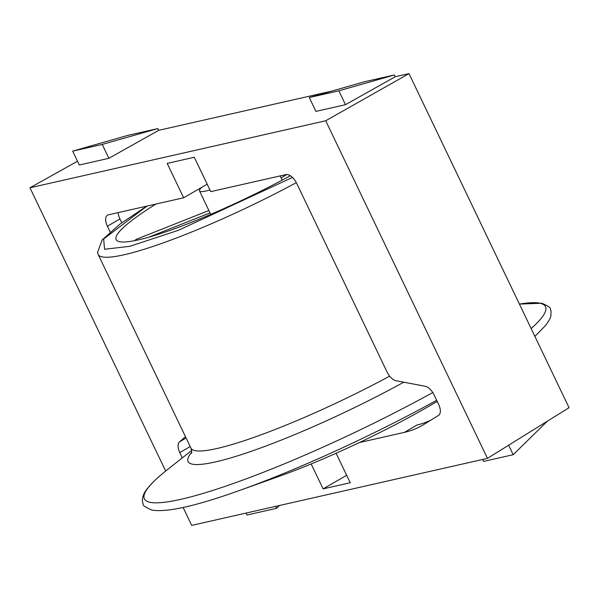 <?xml version="1.0" encoding="UTF-8"?>
<svg xmlns="http://www.w3.org/2000/svg" width="599" height="599" viewBox="0 0 599 599"><rect width="100%" height="100%" fill="white"/><g stroke="black" fill="none" stroke-linecap="round" stroke-linejoin="round"><path stroke-width="0.9" d="M209.957 189.965A39.616 5.533 154.4 0 1 199.504 190.931A39.616 5.533 154.4 0 1 201.616 187.427M239.151 490.596L278.221 476.677A153.299 21.399 -25.6 0 0 433.998 403.299A153.299 21.399 -25.6 0 0 437.21 401.397M147.002 206.078L103.642 239.023L104.578 249.266L129.826 246.309L178.12 230.398L292.454 177.439M290.313 175.739A135.831 18.958 154.4 0 1 116.131 239.578A135.831 18.958 154.4 0 1 155.935 204.049M208.886 210.511L136.138 239.383A135.831 18.958 -25.6 0 0 134.565 240.686M148.799 237.197L210.032 212.9M281.126 177.91L286.794 174.511M110.134 231.963L107.401 226.257A11.321 5.855 59.5 0 1 107.573 215.161A11.321 5.855 59.5 0 1 108.471 214.809L183.638 197.775L207.202 184.207M183.638 197.775L167.173 163.407L194.293 157.267L210.758 191.635L285.925 174.601A11.321 5.855 59.5 0 1 296.685 183.369L387.044 371.972A11.321 5.855 -120.5 0 0 396.104 380.739L425.088 386.235A11.321 5.855 59.5 0 1 434.148 395.011L438.618 404.347A11.321 5.855 59.5 0 1 438.505 415.406L423.568 424.624A226.377 117.112 59.5 0 1 422.497 425.268A226.377 117.112 59.5 0 1 404.497 432.343L359.265 442.594M336.099 453.248L350.228 482.742L323.116 488.881L311.173 463.955M182.313 457.883L179.797 452.634A11.321 5.855 59.5 0 1 179.505 441.882L185.458 436.664M183.114 507.465L191.702 525.383L487.459 458.37L325.706 120.766L29.95 187.779L165.668 471.046M118.198 212.6A11.321 5.855 -120.5 0 0 119.92 218.882L107.401 226.257M121.777 222.761L119.92 218.882M157.784 128.583L128.208 135.284L72.666 151.135L102.242 144.434L157.784 128.583L158.63 130.342L108.883 158.301L79.308 165.002L72.666 151.135M331.606 91.153L158.63 130.342M394.389 74.972L364.813 81.674L309.271 97.532L338.847 90.831L394.389 74.972L395.235 76.739L345.488 104.69L315.913 111.392L309.271 97.532M487.459 458.37L569.05 407.694L408.99 73.617L395.235 76.739M430.801 420.154A226.377 117.112 59.5 0 1 417.016 424.976L404.497 432.343M346.671 475.314L323.116 488.881M29.95 187.779L77.511 161.243M325.706 120.766L408.99 73.617M279.463 505.496L276.581 508.319L247.013 515.02L246.069 513.058M547.426 421.127L513.186 454.708L483.61 461.41L482.674 459.455M513.186 454.708L508.633 445.214M276.581 508.319L275.645 506.357M108.883 158.301L102.242 144.434M345.488 104.69L338.847 90.831M296.325 182.665A158.465 22.118 154.4 0 1 102.032 256.851A158.465 22.118 154.4 0 1 98.139 254.41L97.495 252.553L102.1 239.982L119.77 224.243L146.74 206.138M403.771 382.192A166.851 23.294 154.4 0 1 192.189 464.128A166.851 23.294 154.4 0 1 191.687 452.297M191.463 453.241C191.965 453.421 191.8 451.736 190.969 448.172A158.465 22.118 -25.6 0 0 194.87 450.605A158.465 22.118 -25.6 0 0 389.664 376.142M531.148 328.581A222.386 31.043 -25.6 0 0 540.006 303.236A222.386 31.043 -25.6 0 0 519.415 304.09L541.825 303.244C548.145 305.954 550.998 307.908 550.376 309.114L551.028 310.986L550.893 315.995L549.597 319.447L545.711 325.354L534.892 336.398M234.164 492.356A221.997 30.991 -25.6 0 0 239.136 490.603C195.821 506.118 166.702 512.609 151.764 510.063C145.287 507.196 142.442 505.242 143.213 504.193L142.517 502.142C141.985 497.237 143.857 492.4 148.14 487.623C152.378 482.427 158.772 476.467 167.308 469.736A222.386 31.043 -25.6 0 0 149.84 502.261A222.386 31.043 -25.6 0 0 432.77 392.555M239.136 490.603L239.136 490.603A221.997 30.991 -25.6 0 0 436.686 400.297M186.094 437.996L179.505 441.882M190.183 446.525L179.797 452.634M190.969 448.172L98.139 254.41M191.673 450.485L167.308 469.736M210.728 214.36L199.504 190.931M282.189 180.127L280.167 175.904"/></g></svg>
